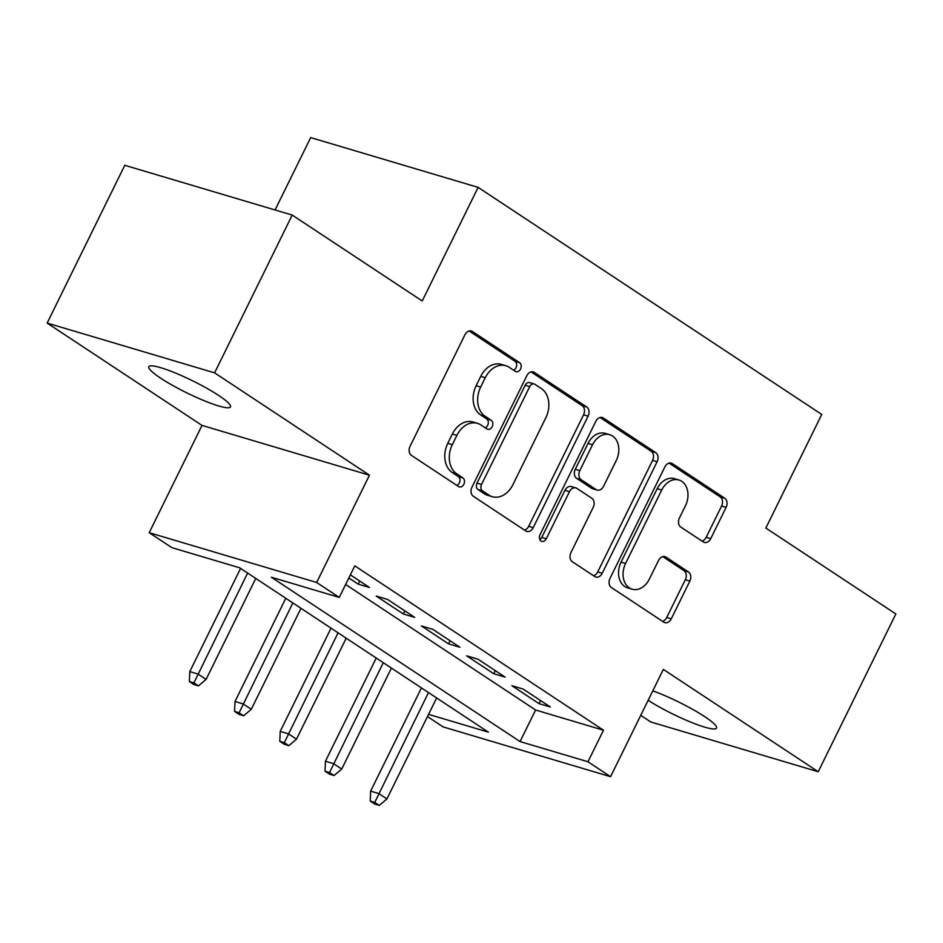 <?xml version="1.0" encoding="UTF-8"?>
<svg xmlns="http://www.w3.org/2000/svg" width="943" height="943" viewBox="0 0 943 943"><rect width="100%" height="100%" fill="white"/><g stroke="black" fill="none" stroke-linecap="round" stroke-linejoin="round"><path stroke-width="1.41" d="M520.548 369.055A4.892 3.654 106.6 0 0 519.569 362.666L472.419 331.512A6.978 5.222 106.6 0 0 471.359 331.017A6.978 5.222 106.6 0 0 464.934 334.765L410.064 446.275A6.978 5.222 106.6 0 0 411.454 455.398L458.604 486.564A4.892 3.654 106.6 0 0 459.347 486.906A4.892 3.654 106.6 0 0 463.85 484.278A4.892 3.654 106.6 0 0 462.872 477.889L456.777 473.857A22.337 16.703 106.6 0 1 452.322 444.648L456.895 435.36A22.337 16.703 106.6 0 1 477.464 423.336A22.337 16.703 106.6 0 1 480.847 424.916L486.953 428.947A4.892 3.654 106.6 0 0 487.696 429.301A4.892 3.654 106.6 0 0 492.199 426.672A4.892 3.654 106.6 0 0 491.22 420.283L485.115 416.252A22.337 16.703 106.6 0 1 480.671 387.043L485.244 377.742A22.337 16.703 106.6 0 1 505.813 365.719A22.337 16.703 106.6 0 1 509.196 367.31L515.302 371.342A4.892 3.654 106.6 0 0 516.045 371.683A4.892 3.654 106.6 0 0 520.548 369.055M513.57 370.198A4.892 3.654 106.6 0 0 516.021 367.711A4.892 3.654 106.6 0 0 515.043 361.322L469.142 330.993M456.872 485.409A4.892 3.654 106.6 0 0 459.324 482.934A4.892 3.654 106.6 0 0 458.345 476.545L452.251 472.514L456.777 473.857M485.221 427.804A4.892 3.654 106.6 0 0 487.672 425.328A4.892 3.654 106.6 0 0 486.694 418.94L480.6 414.896L485.115 416.252M648.147 700.307A45.512 6.695 -153.8 0 0 690.901 722.185A45.512 6.695 -153.8 0 0 716.55 728.102A45.512 6.695 -153.8 0 0 704.68 716.621A45.512 6.695 -153.8 0 0 652.792 690.865M218.611 395.412A45.512 6.695 -153.8 0 0 175.363 372.992A45.512 6.695 -153.8 0 0 148.817 366.709A45.512 6.695 -153.8 0 0 160.687 378.19A45.512 6.695 -153.8 0 0 203.936 400.622A45.512 6.695 -153.8 0 0 230.481 406.904A45.512 6.695 -153.8 0 0 218.611 395.412M703.23 541.907A6.978 5.222 106.6 0 0 704.291 542.402A6.978 5.222 106.6 0 0 710.716 538.653L726.11 507.369A6.978 5.222 106.6 0 0 724.719 498.234L672.359 463.626A6.978 5.222 106.6 0 0 671.298 463.131A6.978 5.222 106.6 0 0 664.874 466.891L610.003 578.401A6.978 5.222 106.6 0 0 611.394 587.524L663.766 622.132A6.978 5.222 106.6 0 0 664.815 622.628A6.978 5.222 106.6 0 0 671.251 618.867L689.84 581.088A6.978 5.222 106.6 0 0 688.449 571.953L666.041 557.148A6.978 5.222 106.6 0 0 664.98 556.653A6.978 5.222 106.6 0 0 658.556 560.413L649.326 579.143A18.671 13.968 106.6 0 1 632.14 589.198A18.671 13.968 106.6 0 1 625.586 563.454L661.703 490.054A18.671 13.968 106.6 0 1 678.901 479.999A18.671 13.968 106.6 0 1 685.455 505.743L679.431 517.978A6.978 5.222 106.6 0 0 680.822 527.102L703.23 541.907M345.633 584.483L535.6 710.02L603.485 730.2L587.949 761.755L610.557 776.69L443.116 726.912L427.462 716.562M292.224 215.075L214.591 372.85L47.15 323.072L124.782 165.296L292.224 215.075L422.216 300.982L478.125 187.374L821.754 414.46L765.857 528.056L895.85 613.964L818.218 771.739L663.353 669.4L610.557 776.69M47.15 323.072L202.014 425.411L369.456 475.189L214.591 372.85M369.456 475.189L316.659 582.479L339.268 597.414L271.384 577.234L520.064 741.575L587.949 761.755M603.485 730.2L354.792 565.859L339.268 597.414M588.09 416.158A6.978 5.222 106.6 0 0 586.699 407.022L534.327 372.426A6.978 5.222 106.6 0 0 533.266 371.919A6.978 5.222 106.6 0 0 526.842 375.679L471.971 487.189A6.978 5.222 106.6 0 0 473.362 496.313L525.734 530.921A6.978 5.222 106.6 0 0 526.795 531.416A6.978 5.222 106.6 0 0 533.219 527.656L588.09 416.158L583.564 414.814A6.978 5.222 106.6 0 0 582.173 405.679L531.05 371.896M603.343 418.02L655.715 452.628A6.978 5.222 106.6 0 1 657.106 461.764L602.235 573.261A6.978 5.222 106.6 0 1 595.811 577.022A6.978 5.222 106.6 0 1 594.75 576.527L572.33 561.722A6.978 5.222 106.6 0 1 570.939 552.586L593.194 507.369A6.978 5.222 106.6 0 0 591.803 498.246L576.939 488.415A6.978 5.222 106.6 0 0 575.878 487.92A6.978 5.222 106.6 0 0 569.454 491.68L546.292 538.759A4.892 3.654 106.6 0 1 541.789 541.388A4.892 3.654 106.6 0 1 540.068 534.657L595.858 421.285A6.978 5.222 106.6 0 1 602.282 417.525A6.978 5.222 106.6 0 1 603.343 418.02L601.127 417.372M640.757 715.336L650.776 721.961L818.218 771.739M348.839 577.965L358.151 584.118L369.467 587.477L350.372 574.865M414.672 617.359L387.549 599.43L376.233 596.07L403.368 613.999L414.672 617.359M459.889 647.24L432.766 629.311L421.45 625.952L448.573 643.88L459.889 647.24M505.106 677.121L477.983 659.192L466.667 655.821L493.79 673.75L505.106 677.121M511.884 685.702L539.007 703.631L550.323 706.991L523.188 689.074L511.884 685.702M478.125 187.374L310.683 137.595L275.061 209.971M428.546 714.358L488.391 732.157L239.711 567.816L171.826 547.635L149.218 532.701L316.659 582.479M202.014 425.411L149.218 532.701M535.6 710.02L520.064 741.575M358.151 584.118L359.672 581.018M403.368 613.999L404.889 610.887M448.573 643.88L450.106 640.769M493.79 673.75L495.323 670.65M539.007 703.631L540.539 700.531M505.813 365.719L501.287 364.375A22.337 16.703 106.6 0 0 480.718 376.398L485.244 377.742M480.6 414.896A22.337 16.703 106.6 0 1 476.144 385.699L480.718 376.398M477.464 423.336L472.938 421.993A22.337 16.703 106.6 0 0 452.369 434.016L456.895 435.36M452.251 472.514A22.337 16.703 106.6 0 1 447.795 443.304L452.369 434.016M524.485 530.096A6.978 5.222 106.6 0 0 528.693 526.312L583.564 414.814M534.94 384.32A4.892 3.654 106.6 0 0 534.198 383.978A4.892 3.654 106.6 0 0 529.707 386.606L481.543 484.478A4.892 3.654 106.6 0 0 482.51 490.867L488.945 495.122A22.337 16.703 106.6 0 0 492.34 496.713A22.337 16.703 106.6 0 0 512.909 484.678L545.82 417.784A22.337 16.703 106.6 0 0 541.376 388.575L534.94 384.32M534.198 383.978L529.671 382.622A4.892 3.654 106.6 0 0 525.18 385.263L529.707 386.606M492.34 496.713L487.814 495.358A22.337 16.703 106.6 0 1 484.419 493.778L477.983 489.523A4.892 3.654 106.6 0 1 477.017 483.134L525.18 385.263M600.066 417.501L651.189 451.284L655.715 452.628M593.501 575.702A6.978 5.222 106.6 0 0 597.709 571.918L652.58 460.42A6.978 5.222 106.6 0 0 651.189 451.284M575.878 487.92L571.352 486.576A6.978 5.222 106.6 0 0 564.928 490.336L541.765 537.416L546.292 538.759M539.856 539.608A4.892 3.654 106.6 0 0 541.765 537.416M616.286 460.443A18.671 13.968 106.6 0 0 609.732 434.699A18.671 13.968 106.6 0 0 592.546 444.754L579.815 470.616A6.978 5.222 106.6 0 0 581.206 479.739L596.07 489.57A6.978 5.222 106.6 0 0 597.131 490.065A6.978 5.222 106.6 0 0 603.555 486.305L616.286 460.443M609.732 434.699L605.206 433.356A18.671 13.968 106.6 0 0 588.019 443.41L592.546 444.754M597.131 490.065L592.605 488.722A6.978 5.222 106.6 0 1 591.544 488.226L576.68 478.396A6.978 5.222 106.6 0 1 575.289 469.272L588.019 443.41M678.901 479.999L674.375 478.655A18.671 13.968 106.6 0 0 657.188 488.698L661.703 490.054M632.14 589.198L627.614 587.854A18.671 13.968 106.6 0 1 621.06 562.111L657.188 488.698M662.516 621.307A6.978 5.222 106.6 0 0 666.725 617.524L685.313 579.733A6.978 5.222 106.6 0 0 683.923 570.609L662.764 556.629M701.981 541.082A6.978 5.222 106.6 0 0 706.201 537.31L721.584 506.026A6.978 5.222 106.6 0 0 720.204 496.89L669.082 463.107M189.378 681.553L193.893 684.547L198.419 685.891L193.904 682.897L189.378 681.553L189.791 671.616L197.936 674.033L206.081 679.42L255.765 578.424M193.904 682.897L247.632 573.049M189.791 671.616L240.583 568.393M206.081 679.42L198.419 685.891M234.583 711.435L239.109 714.417L243.636 715.761L239.109 712.778L234.583 711.435L235.007 701.498L243.153 703.914L251.286 709.289L300.982 608.306M239.109 712.778L292.849 602.931M235.007 701.498L285.8 598.275M251.286 709.289L243.636 715.761M279.8 741.316L284.326 744.298L288.853 745.642L284.326 742.66L279.8 741.316L280.224 731.379L288.369 733.795L296.503 739.171L346.199 638.187M284.326 742.66L338.054 632.812M280.224 731.379L331.017 628.156M296.503 739.171L288.853 745.642M325.017 771.185L329.543 774.179L334.07 775.523L329.543 772.541L325.017 771.185L325.441 761.249L333.586 763.677L341.72 769.052L391.416 668.068M329.543 772.541L383.271 662.693M325.441 761.249L376.233 658.037M341.72 769.052L334.07 775.523M370.234 801.067L374.76 804.061L379.275 805.405L374.76 802.41L370.234 801.067L370.646 791.13L378.803 793.558L386.936 798.933L436.633 697.95M374.76 802.41L428.487 692.563M370.646 791.13L421.438 687.907M386.936 798.933L379.275 805.405M515.043 361.322L519.569 362.666M458.345 476.545L462.872 477.889M486.694 418.94L491.22 420.283M476.144 385.699L480.671 387.043M447.795 443.304L452.322 444.648M470.203 330.852L472.419 331.512M528.693 526.312L533.219 527.656M532.111 371.766L534.327 372.426M582.173 405.679L586.699 407.022M477.017 483.134L481.543 484.478M477.983 489.523L482.51 490.867M484.419 493.778L488.945 495.122M652.58 460.42L657.106 461.764M597.709 571.918L602.235 573.261M564.928 490.336L569.454 491.68M575.289 469.272L579.815 470.616M576.68 478.396L581.206 479.739M591.544 488.226L596.07 489.57M621.06 562.111L625.586 563.454M663.825 556.488L666.041 557.148M683.923 570.609L688.449 571.953M685.313 579.733L689.84 581.088M666.725 617.524L671.251 618.867M670.143 462.978L672.359 463.626M720.204 496.89L724.719 498.234M721.584 506.026L726.11 507.369M706.201 537.31L710.716 538.653"/></g></svg>
